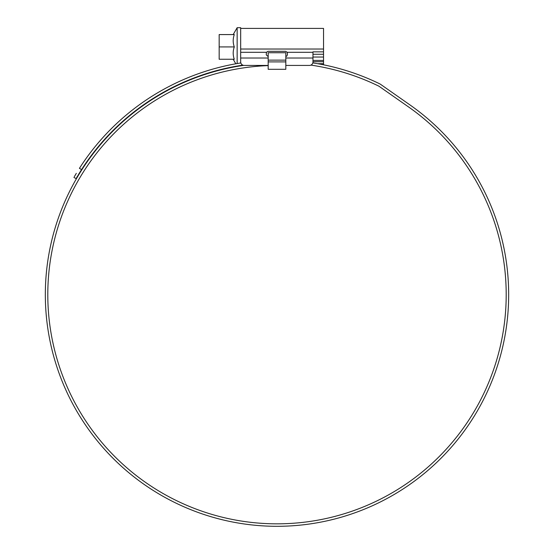 <?xml version="1.0" encoding="UTF-8"?>
<svg xmlns="http://www.w3.org/2000/svg" width="554" height="554" viewBox="0 0 554 554"><rect width="100%" height="100%" fill="white"/><g stroke="black" fill="none" stroke-linecap="round" stroke-linejoin="round"><path stroke-width="0.83" d="M240.678 28.406L323.543 28.406L323.543 54.264L312.968 54.264M240.678 62.969L240.678 61.903A3.525 3.525 0 0 0 244.203 65.427L268.184 65.427M309.444 65.427L285.816 65.427L309.444 65.427A3.525 3.525 0 0 0 312.968 61.903L312.968 58.011L285.816 58.011M312.968 62.914L312.968 61.716L323.543 61.716L323.543 64.804M240.678 61.903L240.678 27.7L237.154 27.7L237.154 63.551M312.968 57.034L323.543 57.034L323.543 54.264M323.543 57.034L323.543 60.428L312.968 60.428M323.543 61.716L323.543 60.428M323.543 51.854L312.968 51.854L312.968 58.011M268.184 56.612L266.245 54.853L266.432 52.298L268.011 51.328L285.642 51.328L287.214 52.298L287.401 53.087L287.401 54.853L286.647 56.293M234.287 59.257C232.839 55.158 232.839 51.044 234.287 46.917C232.839 42.817 232.839 38.704 234.287 34.577L219.169 34.577L219.169 59.257L234.287 59.257C232.839 59.257 232.839 59.257 234.287 59.257M240.678 65.829L240.678 65.469M219.169 46.917L234.287 46.917M285.816 69.305L268.184 69.305L285.816 69.305L285.816 52.734L268.184 52.734L268.184 60.144L285.816 60.144M268.184 69.305L268.184 60.144M268.184 65.601A229.204 229.204 0 0 0 47.796 294.631A229.204 229.204 0 0 0 277 523.835A229.204 229.204 0 0 0 408.464 106.88L379.372 86.507A7.05 7.05 0 0 0 378.41 85.946A232.022 232.022 0 0 0 310.926 65.102M243.615 65.379A231.669 231.669 0 0 0 45.331 294.631A231.669 231.669 0 0 0 277 526.3A231.669 231.669 0 0 0 409.877 104.858L380.785 84.485A9.522 9.522 0 0 0 379.49 83.723A234.487 234.487 0 0 0 312.823 62.893M270.006 526.196L270.587 526.21M271.723 526.238L274.265 526.286M273.205 526.272L273.898 526.279M282.478 526.238L284.195 526.189M284.25 526.189L283.676 526.203M279.902 526.279L278.877 526.293M74.354 176.65L76.32 173.34M75.455 174.773L74.804 175.881M240.838 62.948A234.487 234.487 0 0 0 79.423 168.347L81.563 169.579L76.064 178.617L73.924 177.384M242.811 65.143A232.022 232.022 0 0 0 81.563 169.579L78.46 174.558M76.064 178.617L76.494 177.882M76.944 177.107L77.595 176.006M240.678 49.036L323.543 49.036M323.543 63.696L317.657 63.696M268.184 58.011L240.678 58.011M287.214 52.298L312.968 52.298M240.678 52.298L266.432 52.298M268.184 61.903L285.816 61.903M233.186 59.257L235.796 63.786M237.154 66.134L238.788 66.134M233.186 34.577L237.154 27.7"/></g></svg>
